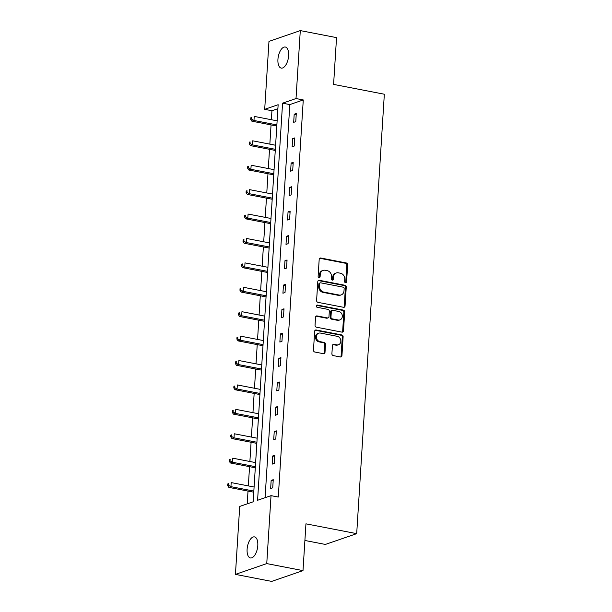 <?xml version="1.0" encoding="UTF-8"?>
<svg xmlns="http://www.w3.org/2000/svg" width="612" height="612" viewBox="0 0 612 612"><rect width="100%" height="100%" fill="white"/><g stroke="black" fill="none" stroke-linecap="round" stroke-linejoin="round"><path stroke-width="0.92" d="M345.52 282.744A1.155 0.979 71 0 0 346.583 281.818L347.654 264.843A1.645 1.4 71 0 0 346.331 262.969L320.711 258.012A1.645 1.4 71 0 0 319.189 259.335L318.125 276.31A1.155 0.979 71 0 0 320.114 276.693L320.252 274.497A5.263 4.475 71 0 1 323.09 270.397A5.263 4.475 71 0 1 325.125 270.267L327.259 270.68A5.263 4.475 71 0 1 331.497 276.67L331.36 278.873A1.155 0.979 71 0 0 333.349 279.256L333.486 277.06A5.263 4.475 71 0 1 336.325 272.96A5.263 4.475 71 0 1 338.367 272.83L340.502 273.243A5.263 4.475 71 0 1 344.732 279.233L344.594 281.428A1.155 0.979 71 0 0 345.52 282.744A1.155 0.979 71 0 0 345.749 282.101L346.82 265.134A1.645 1.4 71 0 0 345.497 263.259L319.877 258.302A1.645 1.4 71 0 0 319.686 258.279M319.036 277.618A1.155 0.979 71 0 0 319.28 276.984L319.418 274.788L320.252 274.497M332.27 280.181A1.155 0.979 71 0 0 332.515 279.546L332.653 277.343L333.486 277.06M247.11 549.27A10.725 5.08 101 0 1 254.493 536.892A10.725 5.08 101 0 1 257.797 545.583A10.725 5.08 101 0 1 250.415 557.96A10.725 5.08 101 0 1 247.11 549.27M277.932 59.402A10.725 5.08 101 0 1 285.314 47.025A10.725 5.08 101 0 1 288.619 55.715A10.725 5.08 101 0 1 281.237 68.093A10.725 5.08 101 0 1 277.932 59.402M331.903 353.721A1.645 1.4 71 0 0 333.226 355.587L340.417 356.98A1.645 1.4 71 0 0 341.94 355.664L343.125 336.807A1.645 1.4 71 0 0 341.802 334.94L316.182 329.975A1.645 1.4 71 0 0 314.66 331.299L313.474 350.148A1.645 1.4 71 0 0 314.798 352.022L323.48 353.705A1.645 1.4 71 0 0 325.003 352.382L325.507 344.311A1.645 1.4 71 0 0 324.192 342.445L319.885 341.611A4.399 3.741 71 0 1 316.381 337.579A4.399 3.741 71 0 1 318.722 333.173A4.399 3.741 71 0 1 320.42 333.066L337.288 336.325A4.399 3.741 71 0 1 340.785 340.356A4.399 3.741 71 0 1 338.451 344.763A4.399 3.741 71 0 1 336.745 344.87L333.938 344.327A1.645 1.4 71 0 0 332.415 345.65L331.903 353.721M300.293 30.6L336.539 37.615L333.594 84.402L384.336 94.225L356.697 533.649L305.946 523.826L303.001 570.614L266.755 563.598L235.436 574.385L239.713 506.438L253.161 501.802L278.146 104.706L264.698 109.334L268.974 41.387L300.293 30.6L296.017 98.547L282.568 103.176L257.583 500.279L271.032 495.651L266.755 563.598M271.032 495.651L278.284 497.051L303.269 99.947L296.017 98.547M343.539 307.3A1.645 1.4 71 0 0 345.069 305.977L346.254 287.127A1.645 1.4 71 0 0 344.931 285.253L319.311 280.296A1.645 1.4 71 0 0 317.789 281.619L316.603 300.469A1.645 1.4 71 0 0 317.926 302.343L343.539 307.3M344.686 311.967L343.5 330.817A1.645 1.4 71 0 1 341.978 332.14L316.358 327.183A1.645 1.4 71 0 1 315.042 325.309L315.547 317.245A1.645 1.4 71 0 1 317.07 315.922L327.458 317.934A1.645 1.4 71 0 0 328.981 316.611L329.317 311.256A1.645 1.4 71 0 0 327.994 309.389L317.184 307.293A1.155 0.979 71 0 1 317.322 305.051L343.363 310.093A1.645 1.4 71 0 1 344.686 311.967L343.852 312.258L342.666 331.107L343.5 330.817M303.001 570.614L271.682 581.4L235.436 574.385M304.898 540.472L325.37 544.435L356.697 533.649M277.894 108.691L271.942 110.734L271.376 119.722M271.055 124.902L269.846 144.134M269.517 149.313L268.308 168.552M267.98 173.724L266.771 192.964M266.45 198.143L265.233 217.375M264.912 222.554L263.703 241.786M263.374 246.965L262.166 266.197M261.837 271.376L260.628 290.608M260.299 295.787L259.09 315.019M258.769 320.198L257.56 339.43M257.231 344.61L256.023 363.842M255.694 369.021L254.485 388.26M254.156 393.439L252.947 412.672M252.626 417.851L251.41 437.083M251.088 442.262L249.88 461.494M249.551 466.673L248.342 485.905M248.013 491.084L247.21 503.852M271.942 110.734L264.698 109.334M303.269 99.947L289.82 104.583L265.088 497.701M289.82 104.583L282.568 103.176M270.649 488.537L271.162 480.397L273.243 479.678L272.738 487.818L270.649 488.537M272.179 464.126L272.692 455.986L274.78 455.267L274.268 463.406L272.179 464.126M273.717 439.714L274.23 431.575L276.318 430.856L275.805 438.995L273.717 439.714M275.255 415.303L275.767 407.164L277.856 406.444L277.343 414.584L275.255 415.303M276.792 390.892L277.305 382.752L279.393 382.033L278.881 390.173L276.792 390.892M278.322 366.473L278.835 358.341L280.923 357.622L280.411 365.754L278.322 366.473M279.86 342.062L280.373 333.93L282.461 333.211L281.948 341.343L279.86 342.062M281.398 317.651L281.91 309.519L283.999 308.8L283.486 316.932L281.398 317.651M282.935 293.24L283.448 285.1L285.536 284.381L285.024 292.521L282.935 293.24M284.473 268.829L284.978 260.689L287.066 259.97L286.554 268.11L284.473 268.829M286.003 244.418L286.515 236.278L288.604 235.559L288.091 243.698L286.003 244.418M287.541 220.006L288.053 211.867L290.142 211.148L289.629 219.287L287.541 220.006M289.078 195.595L289.591 187.456L291.679 186.737L291.167 194.876L289.078 195.595M290.616 171.184L291.128 163.044L293.209 162.325L292.704 170.465L290.616 171.184M292.146 146.765L292.658 138.633L294.747 137.914L294.234 146.046L292.146 146.765M293.683 122.354L294.196 114.222L296.285 113.503L295.772 121.635L293.683 122.354M294.196 114.222L296.216 114.612M292.658 138.633L294.678 139.023M291.128 163.044L293.14 163.435M289.591 187.456L291.61 187.846M288.053 211.867L290.073 212.257M286.515 236.278L288.535 236.668M284.978 260.689L286.997 261.079M283.448 285.1L285.467 285.49M281.91 309.519L283.93 309.909M280.373 333.93L282.392 334.32M278.835 358.341L280.854 358.731M277.305 382.752L279.317 383.143M275.767 407.164L277.787 407.554M274.23 431.575L276.249 431.965M272.692 455.986L274.712 456.376M271.162 480.397L273.174 480.787M336.325 272.96L335.491 273.25A5.263 4.475 71 0 0 332.653 277.343M323.09 270.397L322.256 270.688A5.263 4.475 71 0 0 319.418 274.788M343.73 307.323A1.645 1.4 71 0 0 344.227 306.268L345.413 287.418A1.645 1.4 71 0 0 344.089 285.544L318.477 280.587A1.645 1.4 71 0 0 318.286 280.564M344.151 288.497A1.155 0.979 71 0 0 343.225 287.189L320.734 282.836A1.155 0.979 71 0 0 319.671 283.761L319.525 286.079A5.263 4.475 71 0 0 323.756 292.069L339.125 295.045A5.263 4.475 71 0 0 341.159 294.915A5.263 4.475 71 0 0 344.005 290.815L344.151 288.497M320.29 282.866L319.456 283.157A1.155 0.979 71 0 0 318.837 284.052L319.671 283.761M341.159 294.915L340.326 295.198A5.263 4.475 71 0 1 338.291 295.336L322.922 292.36A5.263 4.475 71 0 1 318.691 286.362L318.837 284.052M342.169 332.163A1.645 1.4 71 0 0 342.666 331.107M328.093 317.888L327.259 318.179A1.645 1.4 71 0 1 326.624 318.217L316.236 316.205A1.645 1.4 71 0 0 316.044 316.182M316.496 305.342L342.529 310.383L343.363 310.093M338.237 320.015A4.399 3.741 71 0 0 339.943 319.908A4.399 3.741 71 0 0 342.276 315.501A4.399 3.741 71 0 0 338.78 311.47L332.836 310.322A1.645 1.4 71 0 0 331.314 311.646L330.977 316.993A1.645 1.4 71 0 0 332.301 318.867L338.237 320.015L337.403 320.305A4.399 3.741 71 0 0 339.109 320.191L339.943 319.908M332.201 310.361L331.367 310.651A1.645 1.4 71 0 0 330.48 311.929L331.314 311.646M337.403 320.305L331.459 319.158A1.645 1.4 71 0 1 330.143 317.284L330.48 311.929M343.852 312.258A1.645 1.4 71 0 0 342.529 310.383M338.451 344.763L337.617 345.046A4.399 3.741 71 0 1 335.912 345.16L333.104 344.617A1.645 1.4 71 0 0 332.913 344.594M318.722 333.173L317.88 333.464A4.399 3.741 71 0 0 315.547 337.87A4.399 3.741 71 0 0 319.051 341.894L319.885 341.611M323.672 353.728A1.645 1.4 71 0 0 324.169 352.673L324.674 344.602A1.645 1.4 71 0 0 323.35 342.728L319.051 341.894M340.609 357.003A1.645 1.4 71 0 0 341.106 355.947L342.292 337.097A1.645 1.4 71 0 0 340.968 335.223L315.348 330.266A1.645 1.4 71 0 0 315.157 330.243M277.129 120.839L254.225 116.402L253.972 120.472L251.884 121.191L276.8 126.018M251.532 119.103L251.639 117.473L250.805 117.764L250.698 119.394L251.532 119.103L253.972 120.472L276.869 124.909M250.805 117.764L251.639 117.473M251.884 121.191L250.698 119.394M275.591 145.251L252.687 140.814L252.435 144.883L250.346 145.602L275.262 150.43M250.002 143.514L250.101 141.885L249.268 142.175L249.16 143.805L250.002 143.514L252.435 144.883L275.339 149.32M249.268 142.175L250.101 141.885M250.346 145.602L249.16 143.805M274.054 169.662L251.15 165.225L250.897 169.294L248.809 170.014L273.732 174.841M248.464 167.925L248.564 166.303L247.73 166.586L247.63 168.216L248.464 167.925L250.897 169.294L273.801 173.732M247.73 166.586L248.564 166.303M248.809 170.014L247.63 168.216M272.524 194.073L249.62 189.644L249.359 193.706L247.271 194.425L272.195 199.252M246.927 192.336L247.026 190.715L246.192 190.998L246.093 192.627L246.927 192.336L249.359 193.706L272.263 198.143M246.192 190.998L247.026 190.715M247.271 194.425L246.093 192.627M270.986 218.484L248.082 214.055L247.822 218.124L245.741 218.844L270.657 223.663M245.389 216.755L245.496 215.126L244.655 215.409L244.555 217.038L245.389 216.755L247.822 218.124L270.726 222.554M244.655 215.409L245.496 215.126M245.741 218.844L244.555 217.038M269.448 242.895L246.544 238.466L246.292 242.536L244.203 243.255L269.119 248.074M243.851 241.166L243.958 239.537L243.125 239.82L243.018 241.449L243.851 241.166L246.292 242.536L269.196 246.965M243.125 239.82L243.958 239.537M244.203 243.255L243.018 241.449M267.911 267.306L245.007 262.877L244.754 266.947L242.666 267.666L267.589 272.485M242.321 265.577L242.421 263.948L241.587 264.239L241.488 265.86L242.321 265.577L244.754 266.947L267.658 271.376M241.587 264.239L242.421 263.948M242.666 267.666L241.488 265.86M266.373 291.725L243.477 287.288L243.216 291.358L241.128 292.077L266.052 296.904M240.784 289.989L240.883 288.359L240.049 288.65L239.95 290.272L240.784 289.989L243.216 291.358L266.121 295.787M240.049 288.65L240.883 288.359M241.128 292.077L239.95 290.272M264.843 316.136L241.939 311.699L241.679 315.769L239.59 316.488L264.514 321.315M239.246 314.4L239.353 312.77L238.512 313.061L238.412 314.69L239.246 314.4L241.679 315.769L264.583 320.206M238.512 313.061L239.353 312.77M239.59 316.488L238.412 314.69M263.305 340.547L240.401 336.11L240.149 340.18L238.06 340.899L262.976 345.726M237.708 338.811L237.816 337.181L236.982 337.472L236.875 339.102L237.708 338.811L240.149 340.18L263.045 344.617M236.982 337.472L237.816 337.181M238.06 340.899L236.875 339.102M261.768 364.959L238.864 360.522L238.611 364.591L236.523 365.31L261.446 370.138M236.178 363.222L236.278 361.593L235.444 361.883L235.337 363.513L236.178 363.222L238.611 364.591L261.515 369.028M235.444 361.883L236.278 361.593M236.523 365.31L235.337 363.513M260.23 389.37L237.334 384.94L237.073 389.002L234.985 389.722L259.909 394.549M234.641 387.633L234.74 386.011L233.906 386.294L233.807 387.924L234.641 387.633L237.073 389.002L259.978 393.439M233.906 386.294L234.74 386.011M234.985 389.722L233.807 387.924M258.7 413.781L235.796 409.352L235.536 413.414L233.447 414.14L258.371 418.96M233.103 412.044L233.203 410.423L232.369 410.706L232.269 412.335L233.103 412.044L235.536 413.414L258.44 417.851M232.369 410.706L233.203 410.423M233.447 414.14L232.269 412.335M257.162 438.192L234.258 433.763L234.006 437.832L231.917 438.552L256.833 443.371M231.565 436.463L231.673 434.834L230.839 435.117L230.732 436.746L231.565 436.463L234.006 437.832L256.902 442.262M230.839 435.117L231.673 434.834M231.917 438.552L230.732 436.746M255.625 462.603L232.721 458.174L232.468 462.244L230.38 462.963L255.296 467.782M230.035 460.874L230.135 459.245L229.301 459.536L229.194 461.157L230.035 460.874L232.468 462.244L255.372 466.673M229.301 459.536L230.135 459.245M230.38 462.963L229.194 461.157M254.087 487.022L231.183 482.585L230.931 486.655L228.842 487.374L253.766 492.193M228.498 485.285L228.597 483.656L227.763 483.947L227.664 485.568L228.498 485.285L230.931 486.655L253.835 491.084M227.763 483.947L228.597 483.656M228.842 487.374L227.664 485.568M345.749 282.101L346.583 281.818M319.28 276.984L320.114 276.693M332.515 279.546L333.349 279.256M319.877 258.302L320.711 258.012M345.497 263.259L346.331 262.969M346.82 265.134L347.654 264.843M318.477 280.587L319.311 280.296M344.089 285.544L344.931 285.253M345.413 287.418L346.254 287.127M344.227 306.268L345.069 305.977M318.691 286.362L319.525 286.079M322.922 292.36L323.756 292.069M338.291 295.336L339.125 295.045M316.236 316.205L317.07 315.922M326.624 318.217L327.458 317.934M316.511 305.334L317.322 305.051M330.143 317.284L330.977 316.993M331.459 319.158L332.301 318.867M333.104 344.617L333.938 344.327M335.912 345.16L336.745 344.87M323.35 342.728L324.192 342.445M324.674 344.602L325.507 344.311M324.169 352.673L325.003 352.382M315.348 330.266L316.182 329.975M340.968 335.223L341.802 334.94M342.292 337.097L343.125 336.807M341.106 355.947L341.94 355.664"/></g></svg>
